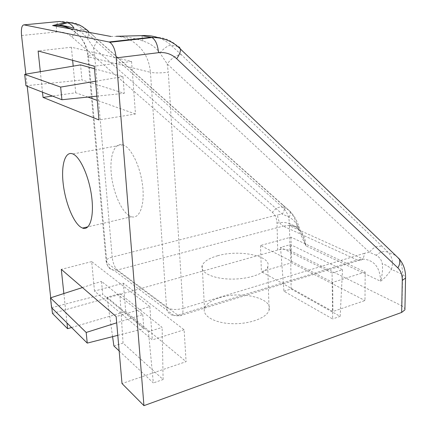 <?xml version="1.0" encoding="UTF-8"?>
<svg xmlns="http://www.w3.org/2000/svg" width="427" height="427" viewBox="0 0 427 427"><rect width="100%" height="100%" fill="white"/><g stroke="black" fill="none" stroke-linecap="round" stroke-linejoin="round"><path stroke-width="0.32" stroke-dasharray="2.13 1.6" d="M129.264 215.747C120.964 210.789 112.893 191.547 111.255 173.575C109.515 155.567 114.66 141.876 123.003 144.806C131.137 147.416 140.499 166.653 142.65 186.039C144.908 205.456 139.453 219.307 131.495 216.745L129.264 215.747M217.685 255.746C239.398 249.272 272.175 255.938 267.761 266.731C265.679 273.526 248.215 279.488 230.383 279.077C212.513 278.756 199.697 272.261 202.184 265.578C203.86 261.473 209.027 258.196 217.685 255.746M219.713 297.667C241.068 290.584 273.387 298.206 269.074 310.189C267.051 317.736 249.896 324.264 232.352 323.698C214.776 323.239 202.115 315.948 204.517 308.524C206.14 303.965 211.205 300.346 219.713 297.667M52.452 313.423L277.705 249.998C282.322 248.936 286.416 249.122 289.992 250.558L289.399 223.588L297.486 227.223L305.897 245.867L302.828 236.056L297.854 226.246C295.575 222.088 292.698 219.062 289.218 217.172L282.327 214.124L93.406 47.402L87.076 38.078C83.377 33.311 79.059 30.077 74.111 28.385M376.246 255.287L369.467 252.282L364.322 253.344C364.082 257.993 362.374 260.385 359.198 260.518L357.239 260.011L363.254 259.093C374.335 260.171 380.126 267.553 380.617 281.233C382.352 274.977 382.902 269.223 382.266 263.966C381.717 260.118 379.715 257.225 376.246 255.287C380.083 251.759 384.022 250.75 388.074 252.256C392.349 256.792 393.47 262.498 391.436 269.384L402.608 274.396L401.999 305.908L404.929 308.726M110.924 36.46C121.983 35.975 132.674 37.507 143.002 41.061C150.016 43.271 155.636 47.2 159.863 52.847L167.176 63.885L369.467 252.282C373.358 247.19 377.698 245.311 382.485 246.651L181.315 54.715C176.922 54.576 172.209 57.634 167.176 63.885L168.302 72.222C160.776 73.108 154.825 73.145 150.443 72.328L166.519 307.349L106.889 262.77L88.528 56.812C87.055 44.152 80.863 34.811 69.964 28.796M184.106 329.761L152.332 339.892L94.484 291.102L123.355 283.176L184.106 329.761L186.097 361.653L122.01 383.547M148.452 331.694L107.049 297.229L119.827 293.637L162.137 327.413L148.452 331.694L153.336 382.923L119.154 350.903M365.16 272.036L332.702 282.386L260.529 245.493L290.979 237.134L365.16 272.036L365 300.544L332.889 311.513L261.388 271.673L291.529 262.808L365 300.544M332.073 272.986L280.544 247.388L290.531 244.591L342.523 269.731L332.073 272.986L332.644 318.953L283.939 291.235L280.544 247.388M25.855 74.133L27.205 86.259M50.717 297.784L51.838 307.904M63.863 293.546L66.986 322.961M42.497 92.2L40.319 71.688M289.992 250.558L401.999 305.908M289.218 217.172C290.333 214.776 290.568 212.806 289.922 211.264L288.332 209.764C292.853 214.018 295.906 219.836 297.486 227.223L298.66 226.209L300.432 230.954C296.194 226.289 292.34 224.458 288.855 225.44C299.396 226.705 305.075 233.516 305.897 245.867L380.617 281.233C384.663 278.19 388.271 274.241 391.436 269.384C389.024 266.512 385.965 264.708 382.266 263.966M71.565 327.514L125.73 311.582L186.097 361.653M94.484 291.102L91.693 261.612L149.85 306.613L116.149 316.572M149.85 306.613L152.332 339.892M123.355 283.176L125.73 311.582M91.693 261.612L61.296 269.357M142.757 314.56L143.851 328.705L102.71 294.379L101.519 281.393L142.757 314.56L116.699 322.807M332.702 282.386L332.889 311.513M290.979 237.134L291.529 262.808M260.529 245.493L261.388 271.673M72.638 60.324L71.394 47.226L131.559 61.44L94.25 66.174M131.559 61.44L135.482 113.993L98.952 119.939M135.482 113.993L97.244 100.404M87.866 97.073L75.707 92.755L52.462 96.07M75.707 92.755L73.188 66.126M71.394 47.226L38.126 50.978M94.474 68.736L122.965 76.636L124.262 93.337L81.947 79.972L80.559 64.883M283.939 291.235L291.129 288.978L340.148 316.348L332.644 318.953M340.148 316.348L342.523 269.731M291.129 288.978L290.531 244.591M113.892 345.977L123.056 343.089L163.109 379.518L153.336 382.923M163.109 379.518L162.137 327.413M112.584 336.657L107.049 297.229M123.056 343.089L119.827 293.637M95.563 81.231L122.965 76.636M96.87 96.15L124.262 93.337M25.946 85.768L81.947 79.972M117.793 335.334L143.851 328.705M82.432 287.552L101.519 281.393M51.576 307.648L102.71 294.379M71.122 29.009C80.815 34.934 86.366 43.944 87.77 56.044C88.544 55.457 90.807 54.928 94.554 54.464L93.406 47.402C96.006 43.853 97.164 41.077 96.876 39.07L283.928 206.145C284.836 208.397 284.302 211.061 282.327 214.124L277.523 214.904C277.982 220.332 279.861 224.063 283.176 226.102L117.382 270.008C114.682 267.446 112.952 263.149 112.189 257.118C108.746 258.041 106.702 259.242 106.061 260.721L106.889 262.77C107.503 267.067 109.84 269.565 113.908 270.27L174.056 315.569C169.615 314.929 167.106 312.19 166.519 307.349C170.661 309.756 176.159 310.109 183.012 308.406C183.167 313.599 181.982 316.103 179.457 315.905L177.862 315.137L174.056 315.569L179.457 315.905L363.254 259.093L288.855 225.44L283.176 226.102L357.239 260.011L177.862 315.137L117.382 270.008L113.908 270.27C109.237 268.727 106.622 265.541 106.061 260.721L87.77 56.044L88.528 56.812L150.443 72.328C149.055 57.656 142.303 46.885 130.176 40.015M88.747 31.667L289.906 211.226C294.379 216.035 297.299 221.031 298.654 226.209L297.854 226.246M88.757 31.699C89.131 33.333 88.57 35.457 87.076 38.078M159.863 52.847C164.331 47.957 168.046 45.427 171.019 45.241L177.659 46.452M141.881 35.617L143.002 41.061M282.066 204.346L288.332 209.764L282.631 207.335L82.534 29.148L87.129 29.981C80.345 24.104 73.188 21.628 65.657 22.551M158.919 37.912C163.456 39.572 167.491 42.011 171.019 45.241L181.315 54.715M116.309 36.3C120.958 36.546 125.362 37.672 129.52 39.69M151.11 37.266C161.454 36.343 170.426 39.423 178.016 46.516L396.042 255.65L388.074 252.256L382.485 246.651M87.129 29.981L95.595 37.763M21.563 35.516L56.513 31.956C62.278 31.481 67.381 33.125 71.821 36.898L272.426 212.363C275.292 214.978 276.819 218.565 276.995 223.118L277.705 249.998M364.322 253.344L183.012 308.406L168.302 72.222M94.554 54.464L112.189 257.118L277.523 214.904M71.821 36.898C76.011 31.785 79.582 29.201 82.534 29.148C75.878 23.378 68.171 20.822 59.412 21.478C57.037 21.756 56.07 25.246 56.513 31.956M397.468 257.193C400.974 261.623 402.688 267.361 402.608 274.396L405.57 276.963M276.995 223.118C281.655 222.12 285.791 222.275 289.399 223.588C289.164 216.735 286.907 211.317 282.631 207.335C279.146 206.422 275.746 208.098 272.426 212.363M123.003 144.806L72.83 153.933M131.495 216.745L87.962 226.817M202.184 265.578L204.517 308.524M267.761 266.731L269.074 310.189"/><path stroke-width="0.64" d="M80.506 226.983C72.91 221.634 65.123 201.667 63.137 183.183C61.05 164.662 65.256 150.72 72.83 153.933C80.207 156.816 89.19 176.858 91.682 196.863C94.271 216.905 89.755 230.959 82.534 228.077L80.506 226.983M65.657 22.551L67.434 22.786C70.177 23.549 72.403 25.412 74.111 28.385L67.893 26.527L62.604 25.519L59.139 25.23L52.574 25.54L65.657 22.551L59.412 21.478L23.987 24.857L108.976 41.99L151.11 37.266L141.631 35.633L116.309 36.3M116.203 57.896L143.936 405.65L401.663 312.441L402.277 280.454C402.319 275.025 400.841 270.825 397.841 267.852L176.666 58.718C171.51 53.989 165.468 51.971 158.534 52.681L116.203 57.896C115.295 49.884 113.171 44.686 109.83 42.305L108.976 41.99M23.987 24.857C21.814 25.118 21.008 28.668 21.563 35.516L25.855 74.133M27.205 86.259L50.717 297.784M51.838 307.904L52.452 313.423L67.589 328.683L71.565 327.514M143.936 405.65L122.01 383.547L116.149 316.572L61.296 269.357L63.863 293.546M66.986 322.961L67.589 328.683M40.319 71.688L38.126 50.978L94.25 66.174L98.952 119.939L43.052 97.409L42.497 92.2M404.929 308.726L404.908 309.853L401.663 312.441M97.244 100.404L87.866 97.073M52.462 96.07L43.052 97.409M73.188 66.126L72.638 60.324M24.67 74.33L60.645 87.087L61.91 99.737L25.946 85.768L24.67 74.33L80.559 64.883L94.474 68.736M119.154 350.903L113.892 345.977L112.584 336.657M60.645 87.087L95.563 81.231M61.91 99.737L96.87 96.15M86.19 332.462L87.247 343.105L51.576 307.648L50.487 297.859L86.19 332.462L116.699 322.807M87.247 343.105L117.793 335.334M50.487 297.859L82.432 287.552M87.129 29.981L88.757 31.699M158.919 37.912C153.48 35.98 147.715 35.222 141.631 35.633L141.881 35.617M129.52 39.69L130.176 40.015M69.964 28.796C64.493 26.079 58.702 24.99 52.574 25.54L110.924 36.46M177.659 46.452L179.42 47.157L180.375 49.004C180.685 51.587 179.447 54.821 176.666 58.718M402.277 280.454L405.559 278.036C405.741 270.553 403.648 264.18 399.272 258.922L397.468 257.193M151.11 37.266L152.017 37.565C155.567 39.844 157.739 44.883 158.534 52.681M404.908 309.853L405.57 276.963M109.83 42.305L152.017 37.565C163.231 37.379 172.684 41.195 180.375 49.004L399.272 258.922C400.286 261.676 399.811 264.649 397.841 267.852M87.962 226.817L82.534 228.077M71.122 29.009L65.39 26.49L59.369 25.236M59.139 25.23L67.391 22.775C69.243 22.343 72.948 23.026 78.493 24.819C80.575 25.268 83.996 27.552 88.747 31.667"/></g></svg>
